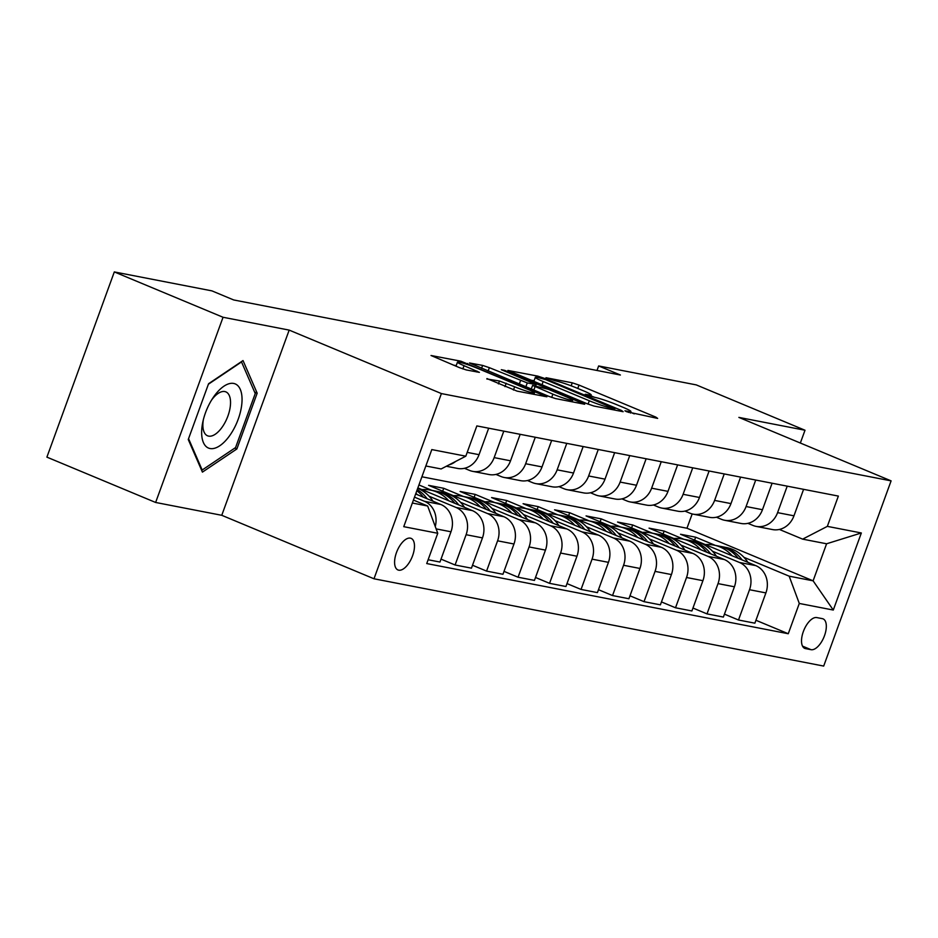 <?xml version="1.0" encoding="UTF-8"?>
<svg xmlns="http://www.w3.org/2000/svg" width="938" height="938" viewBox="0 0 938 938"><rect width="100%" height="100%" fill="white"/><g stroke="black" fill="none" stroke-linecap="round" stroke-linejoin="round"><path stroke-width="1.41" d="M626.654 411.723L657.644 418.407L655.85 417.117L579.004 385.072L572.262 382.81L545.986 377.709L555.366 380.863A16.79 1.43 20 0 1 576.94 388.098L583.342 390.759A16.79 1.43 20 0 1 591.21 394.968A16.79 1.43 20 0 1 589.099 394.921L585.23 394.253L586.954 395.179L595.067 397.419A16.79 1.43 20 0 1 616.641 404.653L623.055 407.315A16.79 1.43 20 0 1 630.922 411.524A16.79 1.43 20 0 1 628.8 411.477L624.931 410.809L626.654 411.723M398.709 570.175A17.107 8.079 112.6 0 0 412.31 556.492A17.107 8.079 112.6 0 0 411.114 538.365A17.107 8.079 112.6 0 0 410.363 538.142A17.107 8.079 112.6 0 0 396.762 551.814A17.107 8.079 112.6 0 0 397.947 569.952A17.107 8.079 112.6 0 0 398.709 570.175M486.974 378.577L517.072 391.123L546.913 396.797L460.863 361.189L431.023 355.502L459.526 367.673L466.268 369.935L479.412 372.374L464.04 365.679A14.035 1.196 20 0 1 457.463 362.162A14.035 1.196 20 0 1 477.266 368.247L527.86 389.34A14.035 1.196 20 0 1 534.437 392.858A14.035 1.196 20 0 1 514.634 386.773L499.462 380.992L486.822 378.975M289.174 330.106L223.045 317.267L114.307 271.926L46.9 457.134L155.638 502.463L221.767 515.302L373.992 578.781L441.399 393.573L289.174 330.106L221.767 515.302M800.349 443.029L805.003 430.237L738.874 417.398L891.1 480.866L441.399 393.573M805.003 430.237L696.266 384.897L598.643 365.949L597.002 370.475M114.307 271.926L211.929 290.874L233.679 299.949L620.393 375.012L598.643 365.949M587.235 403.786L593.977 406.048L623.149 411.712L621.355 410.41L544.509 378.377L537.767 376.115L507.927 370.44L587.235 403.786M584.702 404.255L555.519 398.58L548.777 396.328L469.469 362.971L482.624 365.41L489.366 367.673L527.273 382.927L536.219 384.545L501.314 369.701L504.773 370.381L584.702 404.255M822.345 618.646L816.799 617.579A16.579 7.832 112.6 0 0 803.62 630.828A16.579 7.832 112.6 0 0 804.769 648.393A16.579 7.832 112.6 0 0 805.508 648.604L811.042 649.682A16.579 7.832 112.6 0 0 824.221 636.433A16.579 7.832 112.6 0 0 823.072 618.869A16.579 7.832 112.6 0 0 822.345 618.646M373.992 578.781L823.693 666.074L891.1 480.866M421.912 476.785L686.968 528.235L813.105 580.821L826.589 543.782L802.647 539.139L827.339 526.37L838.361 496.085L476.844 425.911L465.811 456.185L441.13 468.953L425.84 465.987M827.339 526.37L861.342 532.972L833.284 610.052L799.282 603.451L789.175 576.178L743.951 557.324M755.934 620.264L788.26 633.736L799.282 603.451M788.26 633.736L426.731 563.562L437.765 533.276L403.75 526.675L431.808 449.583L465.811 456.185M223.045 317.267L155.638 502.463M686.968 528.235L692.174 513.942M715.307 545.377L695.656 537.193L680.542 534.261L755.782 565.626A21.386 18.76 -79 0 1 765.9 592.91L754.879 623.184L738.499 620.006L749.521 589.721A21.386 18.76 -79 0 0 739.414 562.448L712.458 551.216M789.175 576.178L813.105 580.821L833.284 610.052M412.357 503.026L427.646 506.004L413.435 500.071M435.255 526.523A21.386 18.76 -79 0 0 424.492 501.314L414.49 497.152M428.127 559.751L439.957 562.05L450.979 531.776A21.386 18.76 -79 0 0 440.872 504.492L415.651 493.974M441.024 559.13L455.082 564.993L466.104 534.707A21.386 18.76 -79 0 0 455.985 507.435L429.041 496.19M455.082 564.993L471.451 568.17L482.472 537.884A21.386 18.76 -79 0 0 472.365 510.612L417.867 487.889M472.518 565.239L486.564 571.101L497.586 540.816A21.386 18.76 -79 0 0 487.479 513.543L460.535 502.311M431.879 490.363L418.934 484.958M486.564 571.101L502.944 574.279L513.965 543.993A21.386 18.76 -79 0 0 503.858 516.721L428.607 485.345L443.733 488.288L442.666 491.207M504.011 571.359L518.057 577.222L529.079 546.936A21.386 18.76 -79 0 0 518.972 519.652L492.016 508.419M463.372 496.472L443.733 488.288M518.057 577.222L534.437 580.399L545.459 550.114A21.386 18.76 -79 0 0 535.352 522.841L460.101 491.465L475.214 494.396L474.159 497.316M535.504 577.468L549.551 583.33L560.572 553.045A21.386 18.76 -79 0 0 550.465 525.772L523.51 514.528M494.865 502.592L475.214 494.396M549.551 583.33L565.931 586.508L576.952 556.222A21.386 18.76 -79 0 0 566.833 528.95L491.594 497.574L506.708 500.505L505.641 503.436M566.986 583.588L581.044 589.439L592.066 559.154A21.386 18.76 -79 0 0 581.959 531.881L555.003 520.649M526.359 508.701L506.708 500.505M581.044 589.439L597.412 592.617L608.445 562.343A21.386 18.76 -79 0 0 598.327 535.059L523.087 503.694L538.201 506.626L537.134 509.545M598.479 589.697L612.537 595.56L623.559 565.274A21.386 18.76 -79 0 0 613.44 538.002L586.496 526.757M557.852 514.821L538.201 506.626M612.537 595.56L628.906 598.737L639.927 568.451A21.386 18.76 -79 0 0 629.82 541.179L554.581 509.803L569.694 512.734L568.627 515.666M629.973 595.806L644.019 601.668L655.052 571.383A21.386 18.76 -79 0 0 644.934 544.11L617.99 532.878M589.334 520.93L569.694 512.734M644.019 601.668L660.399 604.846L671.42 574.56A21.386 18.76 -79 0 0 661.313 547.288L586.062 515.912L601.188 518.855L600.121 521.774M661.466 601.926L675.512 607.777L686.534 577.503A21.386 18.76 -79 0 0 676.427 550.219L649.483 538.987M620.827 527.039L601.188 518.855M675.512 607.777L691.892 610.966L702.914 580.681A21.386 18.76 -79 0 0 692.807 553.397L617.556 522.032L632.669 524.963L631.614 527.883M692.959 608.035L707.006 613.898L718.027 583.612A21.386 18.76 -79 0 0 707.92 556.34L680.965 545.095M652.32 533.159L632.669 524.963M707.006 613.898L723.386 617.075L734.407 586.789A21.386 18.76 -79 0 0 724.3 559.517L649.049 528.141L664.163 531.072L663.096 534.003M683.814 539.268L664.163 531.072M779.384 529.442L802.647 539.139M747.891 523.322L752.897 525.409A21.386 18.76 -79 0 0 756.11 526.382A21.386 18.76 -79 0 0 777.579 512.64L787.216 486.154M716.398 517.213L721.404 519.3A21.386 18.76 -79 0 0 724.617 520.262A21.386 18.76 -79 0 0 746.085 506.532L755.723 480.045M684.916 511.093L689.911 513.18A21.386 18.76 -79 0 0 693.123 514.153A21.386 18.76 -79 0 0 714.592 500.411L724.23 473.936M653.423 504.984L658.417 507.071A21.386 18.76 -79 0 0 661.63 508.044A21.386 18.76 -79 0 0 683.099 494.303L692.736 467.816M621.929 498.875L626.924 500.951A21.386 18.76 -79 0 0 630.137 501.924A21.386 18.76 -79 0 0 651.617 488.182L661.255 461.707M590.436 492.755L595.431 494.842A21.386 18.76 -79 0 0 598.643 495.815A21.386 18.76 -79 0 0 620.124 482.073L629.761 455.587M558.942 486.646L563.949 488.733A21.386 18.76 -79 0 0 567.162 489.695A21.386 18.76 -79 0 0 588.63 475.965L598.268 449.478M527.449 480.526L532.456 482.613A21.386 18.76 -79 0 0 535.668 483.586A21.386 18.76 -79 0 0 557.137 469.844L566.775 443.369M495.968 474.417L500.962 476.504A21.386 18.76 -79 0 0 504.175 477.477A21.386 18.76 -79 0 0 525.643 463.735L535.281 437.249M464.474 468.308L469.469 470.384A21.386 18.76 -79 0 0 472.682 471.357A21.386 18.76 -79 0 0 494.15 457.615L503.8 431.14M695.656 537.193L694.589 540.112M724.441 614.155L738.499 620.006M756.11 526.382L772.478 529.56A21.386 18.76 -79 0 0 793.958 515.818L803.596 489.331M724.617 520.262L740.985 523.451A21.386 18.76 -79 0 0 762.465 509.709L772.103 483.222M693.123 514.153L709.491 517.33A21.386 18.76 -79 0 0 730.972 503.589L740.61 477.114M661.63 508.044L678.01 511.222A21.386 18.76 -79 0 0 699.478 497.48L709.116 470.993M630.137 501.924L646.517 505.101A21.386 18.76 -79 0 0 667.985 491.371L677.623 464.885M598.643 495.815L615.023 498.993A21.386 18.76 -79 0 0 636.492 485.251L646.13 458.776M567.162 489.695L583.53 492.884A21.386 18.76 -79 0 0 605.01 479.142L614.648 452.655M535.668 483.586L552.036 486.763A21.386 18.76 -79 0 0 573.517 473.022L583.155 446.547M504.175 477.477L520.555 480.655A21.386 18.76 -79 0 0 542.023 466.913L551.661 440.426M472.682 471.357L489.061 474.534A21.386 18.76 -79 0 0 510.53 460.804L520.168 434.317M446.359 466.256L457.568 468.425A21.386 18.76 -79 0 0 479.037 454.684L488.675 428.209M448.962 464.908A21.386 18.76 -79 0 0 455.61 461.473M427.646 506.004L437.765 533.276M826.589 543.782L861.342 532.972M188.257 439.512L202.42 472.119L236.88 448.95L257.176 393.174L243.024 360.567L208.564 383.736L188.257 439.512M254.62 392.107L257.176 393.174M234.805 448.094L236.88 448.95M634.252 413.869L630.617 412.357M594.54 397.313L590.917 395.801M534.074 380.758L530.169 379.996M614.46 408.698L545.74 379.656L537.439 377.381A16.79 1.43 20 0 0 535.317 377.334A16.79 1.43 20 0 0 543.184 381.543L589.299 400.761A16.79 1.43 20 0 0 610.873 407.995L614.46 408.698L614.003 409.941M552.869 394.148A14.035 1.196 20 0 0 572.672 400.233A14.035 1.196 20 0 0 566.095 396.715L548.273 389.282L532.585 385.401L552.869 394.148L551.673 397.431M456.196 365.644L453.265 365.07M747.926 562.354A40.897 35.879 -79 0 0 726.411 547.534L721.627 546.608A40.897 35.879 -79 0 0 720.103 546.35M732.179 555.788A40.897 35.879 -79 0 0 713.818 545.095A40.897 35.879 -79 0 0 705.364 544.603M742.099 559.916A40.897 35.879 -79 0 0 721.627 546.608M713.818 545.095L718.602 546.022A40.897 35.879 101 0 1 738.323 558.345M716.433 556.234A40.897 35.879 -79 0 0 694.917 541.425L690.134 540.499A40.897 35.879 -79 0 0 688.609 540.241M700.698 549.68A40.897 35.879 -79 0 0 682.325 538.975A40.897 35.879 -79 0 0 673.871 538.494M710.605 553.807A40.897 35.879 -79 0 0 690.134 540.499M682.325 538.975L687.108 539.913A40.897 35.879 101 0 1 706.842 552.236M684.939 550.125A40.897 35.879 -79 0 0 663.424 535.317L658.64 534.379A40.897 35.879 -79 0 0 657.128 534.121M669.204 543.559A40.897 35.879 -79 0 0 650.831 532.866A40.897 35.879 -79 0 0 642.389 532.385M679.112 547.698A40.897 35.879 -79 0 0 658.64 534.379M650.831 532.866L655.615 533.792A40.897 35.879 101 0 1 675.348 546.127M653.458 544.017A40.897 35.879 -79 0 0 631.931 529.196L627.147 528.27A40.897 35.879 -79 0 0 625.634 528.012M637.711 537.451A40.897 35.879 -79 0 0 619.338 526.757A40.897 35.879 -79 0 0 610.896 526.265M647.619 541.578A40.897 35.879 -79 0 0 627.147 528.27M619.338 526.757L624.122 527.684A40.897 35.879 101 0 1 643.855 540.007M621.964 537.896A40.897 35.879 -79 0 0 600.449 523.087L595.653 522.161A40.897 35.879 -79 0 0 594.141 521.903M606.218 531.33A40.897 35.879 -79 0 0 587.845 520.637A40.897 35.879 -79 0 0 579.403 520.156M616.137 535.469A40.897 35.879 -79 0 0 595.653 522.161M587.845 520.637L592.64 521.563A40.897 35.879 101 0 1 612.362 533.898M233.691 383.443A34.753 16.415 112.6 0 0 212.762 398.181A34.753 16.415 112.6 0 0 202.807 422.053A34.753 16.415 112.6 0 0 210.006 448.516A34.753 16.415 112.6 0 0 238.229 419.157A34.753 16.415 112.6 0 0 233.691 383.443M203.323 419.814A23.79 11.233 112.6 0 0 207.544 435.795A23.79 11.233 112.6 0 0 208.599 436.111A23.79 11.233 112.6 0 0 227.512 417.093A23.79 11.233 112.6 0 0 225.859 391.873A23.79 11.233 112.6 0 0 224.815 391.556A23.79 11.233 112.6 0 0 211.531 400.127M208.388 384.217L241.523 361.939L255.242 393.538L235.567 447.578L202.186 470.02L188.561 438.667M201.365 469.68L202.186 470.02M590.471 531.787A40.897 35.879 -79 0 0 568.956 516.967L564.172 516.041A40.897 35.879 -79 0 0 562.648 515.783M574.724 525.221A40.897 35.879 -79 0 0 556.351 514.528A40.897 35.879 -79 0 0 547.909 514.036M584.644 529.36A40.897 35.879 -79 0 0 564.172 516.041M556.351 514.528L561.147 515.454A40.897 35.879 101 0 1 580.868 527.789M558.978 525.667A40.897 35.879 -79 0 0 537.462 510.858L532.678 509.932A40.897 35.879 -79 0 0 531.154 509.674M543.231 519.113A40.897 35.879 -79 0 0 524.87 508.408A40.897 35.879 -79 0 0 516.416 507.927M553.15 523.24A40.897 35.879 -79 0 0 532.678 509.932M524.87 508.408L529.653 509.346A40.897 35.879 101 0 1 549.387 521.669M527.484 519.558A40.897 35.879 -79 0 0 505.969 504.75L501.185 503.812A40.897 35.879 -79 0 0 499.661 503.554M511.749 512.992A40.897 35.879 -79 0 0 493.376 502.299A40.897 35.879 -79 0 0 484.923 501.818M521.657 517.131A40.897 35.879 -79 0 0 501.185 503.812M493.376 502.299L498.16 503.225A40.897 35.879 101 0 1 517.893 515.56M496.003 513.449A40.897 35.879 -79 0 0 474.476 498.629L469.692 497.703A40.897 35.879 -79 0 0 468.179 497.445M480.256 506.883A40.897 35.879 -79 0 0 461.883 496.19A40.897 35.879 -79 0 0 453.441 495.698M490.164 511.011A40.897 35.879 -79 0 0 469.692 497.703M461.883 496.19L466.667 497.117A40.897 35.879 101 0 1 486.4 509.44M464.509 507.329A40.897 35.879 -79 0 0 442.994 492.52L438.198 491.594A40.897 35.879 -79 0 0 436.686 491.336M448.763 500.763A40.897 35.879 -79 0 0 430.39 490.07A40.897 35.879 -79 0 0 421.948 489.589M458.682 504.902A40.897 35.879 -79 0 0 438.198 491.594M430.39 490.07L435.173 491.008A40.897 35.879 101 0 1 454.907 503.331M433.016 501.22A40.897 35.879 -79 0 0 417.715 488.299M417.269 494.654A40.897 35.879 -79 0 0 415.921 493.212M427.189 498.793A40.897 35.879 -79 0 0 417.246 489.577M416.824 490.75A40.897 35.879 101 0 1 423.413 497.222M424.492 501.314L440.872 504.492M455.985 507.435L472.365 510.612M487.479 513.543L503.858 516.721M518.972 519.652L535.352 522.841M550.465 525.772L566.833 528.95M581.959 531.881L598.327 535.059M613.44 538.002L629.82 541.179M644.934 544.11L661.313 547.288M676.427 550.219L692.807 553.397M707.92 556.34L724.3 559.517M739.414 562.448L755.782 565.626M777.579 512.64L793.958 515.818M749.521 589.721L765.9 592.91M718.027 583.612L734.407 586.789M746.085 506.532L762.465 509.709M686.534 577.503L702.914 580.681M714.592 500.411L730.972 503.589M655.052 571.383L671.42 574.56M683.099 494.303L699.478 497.48M623.559 565.274L639.927 568.451M651.617 488.182L667.985 491.371M592.066 559.154L608.445 562.343M620.124 482.073L636.492 485.251M560.572 553.045L576.952 556.222M588.63 475.965L605.01 479.142M529.079 546.936L545.459 550.114M557.137 469.844L573.517 473.022M497.586 540.816L513.965 543.993M525.643 463.735L542.023 466.913M466.104 534.707L482.472 537.884M494.15 457.615L510.53 460.804M436.135 528.891L450.979 531.776M467.194 452.386L479.037 454.684M802.518 646.13L811.042 649.682M804.101 648.029L805.508 648.604M628.46 412.427L628.8 411.477M588.747 395.871L589.099 394.921M571.172 385.823L572.262 382.81M577.785 388.449L579.004 385.072M655.533 417.996L655.85 417.117M537.31 377.357L537.767 376.115M544.251 379.081L544.509 378.377M621.038 411.301L621.355 410.41M541.965 384.92L543.184 381.543M588.067 404.126L589.299 400.761M610.415 409.238L610.873 407.995M481.569 368.306L482.624 365.41M488.135 371.038L489.366 367.673M519.3 384.041L520.531 380.664M525.866 386.773L527.273 382.927M535.106 385.776L535.551 384.533M504.538 371.049L504.773 370.381M582.58 403.844L582.908 402.953M533.816 390.091L535.047 386.714M498.406 383.888L499.462 380.992M504.972 386.632L506.203 383.255M513.438 390.044L514.634 386.773M462.856 368.939L464.04 365.679M476.633 371.952L476.95 371.061M460.394 362.455L460.863 361.189M467.218 364.495L467.605 363.44M544.122 396.375L544.45 395.484M630.359 413.048L630.922 411.524M590.659 396.493L591.21 394.968M614.437 410.023L614.918 408.71M533.804 381.508L535.317 377.334M535.727 385.893L536.219 384.545M572.11 401.804L572.672 400.233M531.271 389.024L532.585 385.401M533.886 394.382L534.437 392.858M455.997 366.207L457.463 362.162"/></g></svg>
